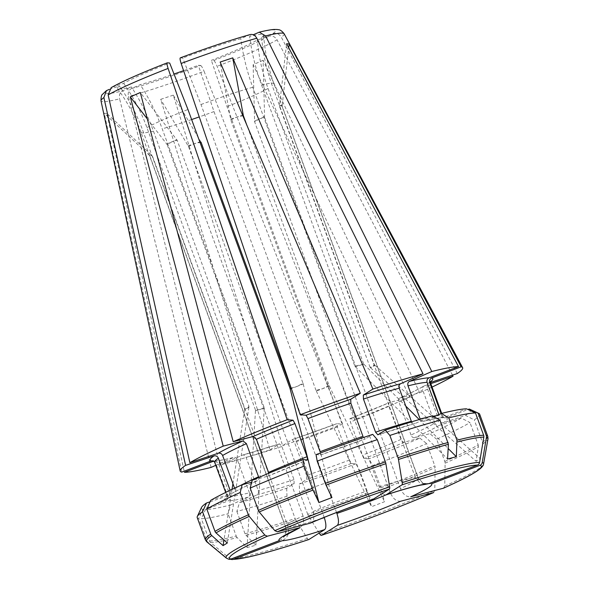<?xml version="1.0" encoding="UTF-8"?>
<svg xmlns="http://www.w3.org/2000/svg" width="589" height="589" viewBox="0 0 589 589"><rect width="100%" height="100%" fill="white"/><g stroke="black" fill="none" stroke-linecap="round" stroke-linejoin="round"><path stroke-width="0.44" stroke-dasharray="2.94 2.21" d="M210.715 500.356L233.377 492.721C238.935 489.496 247.078 485.454 257.805 480.602L251.672 482.229M258.556 476.796C259.16 478.842 258.836 480.138 257.57 480.683A118.544 9.299 -20.1 0 0 232.795 492.993C234.599 492.132 235.247 490.681 234.739 488.627L234.577 488.193M167.32 62.832A90.529 7.105 159.9 0 0 112.315 87.128L111.196 87.636M112.315 87.128L123.638 83.351A77.851 6.111 -20.1 0 1 169.676 63.023M248.956 406.395A707.713 661.705 -122.1 0 1 248.911 407.235L246.784 408.567L248.956 406.395L146.941 127.622C141.169 111.844 133.401 97.082 123.638 83.351M248.911 407.235L227.317 542.977M244.656 409.9A707.713 661.705 -122.1 0 0 244.707 409.06L246.784 408.567L244.656 409.9L232.927 483.665M232.014 489.393L223.967 539.988M386.06 494.848C383.895 495.364 381.613 492.721 379.22 486.912L246.695 124.787M431.384 483.849L423.241 483.37L417.925 477.65L282.087 106.462A707.713 695.44 94.6 0 1 282.153 105.608L288.743 47.827M441.058 413.603L441.824 415.694L444.172 417.822L446.3 417.763L467.968 409.502M362.979 436.383L365.261 439.026L372.712 434.351M316.065 454.62L320.644 454.98L320.092 451.719M320.688 454.98L365.261 439.026A118.544 9.299 -20.1 0 0 320.644 454.98M249.78 34.714A90.529 7.105 159.9 0 0 180.359 57.862L182.715 58.046A77.851 6.111 -20.1 0 1 240.805 38.683L250.362 34.515M303.018 383.314A707.713 118.875 -110.9 0 1 303.217 384.035L296.701 386.524L303.018 383.314L200.996 104.533L182.715 58.046M354.784 366.056A707.713 542.83 -104.7 0 0 355.3 366.675L359.695 365.519L363.568 363.752A707.713 542.83 -104.7 0 0 364.083 364.37L354.784 366.056L252.769 87.275C246.99 71.497 243.007 55.3 240.805 38.683M432.562 415.782L415.068 423.506L377.755 434.873M377.858 434.822A118.544 9.299 -20.1 0 1 415.068 423.506C413.485 423.94 412.248 423.204 411.35 421.297M457.292 373.544L281.321 37.181C279.267 33.956 276.491 32.748 272.979 33.558L261.656 37.335A77.851 6.111 -20.1 0 0 263.658 35.06A77.851 6.111 -20.1 0 0 249.589 36.378L253.241 34.766M436.25 415.724A115.002 9.026 -20.1 0 1 439.21 415.488L442.553 417.756L443.686 417.549L466.532 408.84M434.078 416.681L423.506 421.312C432.716 419.044 439.07 417.866 442.56 417.778M443.686 417.549A118.544 9.299 -20.1 0 0 423.852 421.201C422.269 421.628 421.032 420.892 420.134 418.993M439.21 415.488L438.871 414.568M363.568 363.752L261.553 84.971C255.781 69.193 251.79 52.995 249.589 36.378M374.317 364.606A707.713 661.705 57.9 0 0 374.898 365.232L372.771 366.564L370.061 367.271A707.713 661.705 57.9 0 0 370.643 367.897L372.771 366.564L374.317 364.606L272.295 85.825C266.522 70.047 262.974 53.886 261.656 37.335M479.652 414.155A150.386 11.802 -20.1 0 1 474.263 419.928L465.531 415.4L443.451 422.762C441.485 423.16 440.027 422.409 439.085 420.502L426.959 387.371L428.129 383.41L430.493 382.482M374.898 365.232L480.344 458.625L482.612 444.025A3.541 3.306 -122.1 0 0 482.428 442.229L474.263 419.928M469.86 409.281A143.311 11.243 -20.1 0 1 465.531 415.4M264.564 116.629L259.572 118.831L264.616 117.417A707.713 450.666 -113.8 0 1 264.564 116.629L263.128 60.284L419.67 392.789L399.651 398.068C410.371 393.216 418.514 389.174 424.073 385.935L430.795 383.623M263.128 60.284L253.145 64.694L409.686 397.2A150.386 11.802 -20.1 0 1 355.727 419.184L217.105 66.329C215.67 62.832 214.536 60.895 213.719 60.52L211.363 60.336A77.851 6.111 -20.1 0 0 257.4 40L268.724 36.224C272.236 35.414 275.019 36.621 277.073 39.846A97.538 7.65 -20.1 0 1 217.105 66.329M452.485 375.149L277.073 39.846M432.061 387.076A150.386 11.802 -20.1 0 1 419.67 392.789M443.458 488.215L444.754 486.058L445.115 463.204A3.534 2.253 66.2 0 0 444.805 461.474L436.64 439.173A150.386 11.802 -20.1 0 0 470.007 422.593L461.275 418.065A143.311 11.243 -20.1 0 1 429.823 433.695L436.64 439.173M444.805 461.474A150.386 11.802 159.9 0 0 478.172 444.894L470.007 422.593M461.275 418.065L439.195 425.427C437.229 425.825 435.772 425.074 434.829 423.167A115.002 9.026 -20.1 0 1 411.012 435.006C411.88 436.979 413.014 437.892 414.428 437.737L429.823 433.695M411.012 435.006L398.893 401.875C398.319 399.857 398.65 398.562 399.879 397.987A118.544 9.299 -20.1 0 0 424.647 385.677C422.85 386.531 422.203 387.989 422.711 390.043A115.002 9.026 -20.1 0 1 398.893 401.875M434.829 423.167L422.711 390.043M478.172 444.894A3.541 3.306 -122.1 0 1 478.356 446.69L476.089 461.29L480.344 458.625M370.061 367.271L268.047 88.49C262.274 72.712 258.726 56.551 257.4 40M329.045 385.383L322.86 388.607L316.006 390.352A707.713 118.875 69.1 0 0 316.337 391.089L329.376 386.119A707.713 118.875 69.1 0 1 329.045 385.383L227.023 106.609L211.363 60.336M372.704 465.56L380.862 487.861A3.541 0.596 -110.9 0 1 381.385 489.511A149.915 11.765 159.9 0 0 435.131 467.614A3.534 2.253 66.2 0 0 434.822 465.884L426.657 443.583A150.386 11.802 -20.1 0 1 372.704 465.56L368.972 458.831L364.385 458.47L362.515 455.106L350.396 421.974L349.837 418.713L355.727 419.184M409.686 397.2L389.896 402.39C388.666 402.964 388.335 404.26 388.909 406.285L401.028 439.409C401.897 441.389 403.038 442.302 404.444 442.148L419.839 438.106A143.311 11.243 -20.1 0 1 368.972 458.831M419.839 438.106L426.657 443.583M349.837 418.713A118.544 9.299 -20.1 0 0 389.896 402.39L349.785 418.72M201.055 142.243A707.713 244.774 -108.4 0 0 200.687 141.581L173.276 95.146L282.602 445.645L292.284 439.6L336.753 423.69M173.276 95.146L160.672 99.342L270.005 449.849A150.386 11.802 -20.1 0 1 219.888 465.096L128.387 96.53C127.732 92.775 128.689 90.139 131.259 88.637L140.234 84.669A77.851 6.111 -20.1 0 0 174.204 73.942M319.194 533.052L308.489 515.898A3.534 1.222 71.6 0 1 307.738 514.33A150.386 11.802 159.9 0 0 367.823 492.831L359.665 470.53L355.933 463.801L351.346 463.44L349.476 460.075L337.357 426.944L336.798 423.682L342.695 424.154L204.066 71.298A97.538 7.65 -20.1 0 1 128.387 96.53M342.695 424.154A150.386 11.802 -20.1 0 1 282.602 445.645M307.738 514.33L299.58 492.029A150.386 11.802 -20.1 0 0 359.665 470.53M355.933 463.801A143.311 11.243 -20.1 0 1 299.278 484.07L299.58 492.029M349.476 460.075A115.002 9.026 -20.1 0 1 306.589 475.411L306.736 479.394L299.278 484.07M306.589 475.411L294.463 442.287L292.188 439.644A118.544 9.299 -20.1 0 0 336.798 423.682M367.823 492.831A3.541 0.596 -110.9 0 1 368.346 494.488L371.453 506.709L384.492 501.74L381.385 489.511M131.259 88.637A90.529 7.105 159.9 0 0 200.68 65.489L198.331 65.305A77.851 6.111 -20.1 0 1 183.591 70.665M316.006 390.352L213.984 111.579L198.331 65.305M264.24 407.617A707.713 542.83 75.3 0 1 264.255 408.457L259.859 409.605L255.457 409.922A707.713 542.83 75.3 0 1 255.471 410.761L259.859 409.605L264.24 407.617L162.218 128.836C156.446 113.059 149.113 98.334 140.234 84.669M200.68 65.489C201.504 65.865 202.631 67.801 204.066 71.298M236.859 511.473L245.024 533.774A3.534 2.709 -104.7 0 0 245.959 535.283A149.915 11.765 159.9 0 0 295.892 520.094A3.534 1.222 71.6 0 1 295.141 518.526L286.976 496.225A150.386 11.802 -20.1 0 1 236.859 511.473L239.436 502.638L256.929 494.915C258.335 494.024 258.77 492.551 258.218 490.497L246.092 457.373C245.208 455.422 243.971 454.686 242.381 455.164L219.888 465.096M270.005 449.849L279.591 443.841L281.866 446.484L293.992 479.615L294.139 483.598L286.681 488.266A143.311 11.243 -20.1 0 1 239.436 502.638M286.681 488.266L286.976 496.225M242.675 455.054L242.381 455.164A118.544 9.299 -20.1 0 0 279.591 443.841L242.668 455.061M230.616 559.175A3.541 3.482 94.6 0 1 229.968 558.747L210.56 542.484A3.534 3.475 94.6 0 1 209.515 540.996L201.357 518.695A150.386 11.802 -20.1 0 0 228.076 513.777L230.645 504.95A143.311 11.243 -20.1 0 1 205.458 509.581L201.357 518.695M209.515 540.996A150.386 11.802 159.9 0 0 236.241 536.078L228.076 513.777M230.645 504.95L248.146 497.219C249.552 496.328 249.986 494.856 249.434 492.802A115.002 9.026 -20.1 0 1 230.358 496.306C230.859 498.375 230.174 499.892 228.311 500.871L205.458 509.581M230.358 496.306L218.239 463.182L214.889 460.907L213.763 461.113M249.434 492.802L237.308 459.678C236.425 457.727 235.188 456.99 233.597 457.469L215.78 465.332M214.889 460.892C218.379 460.804 224.726 459.619 233.943 457.351L233.597 457.469A118.544 9.299 -20.1 0 1 213.829 461.113M211.105 467.401L119.604 98.834A97.538 7.65 -20.1 0 1 100.991 100.815M151.771 155.312L150.467 155.209L152.367 155.916A707.713 695.44 -85.4 0 0 151.771 155.312L106.859 113.463L184.386 472.312M106.859 113.463L104.246 113.25L181.765 472.106M236.241 536.078A3.534 2.709 -104.7 0 0 237.176 537.588L247.071 547.556L255.854 545.252L245.959 535.283M213.277 460.841L215.626 462.976L227.744 496.1C228.245 498.169 227.56 499.686 225.69 500.657L202.844 509.367L198.743 518.482A150.386 11.802 -20.1 0 1 197.19 517.517M202.844 509.367A143.311 11.243 -20.1 0 1 201.526 507.475M210.067 501.821L229.32 495.261L230.483 491.292L230.122 490.291M206.732 541.762A149.915 11.765 159.9 0 0 207.946 542.278A3.534 3.475 94.6 0 1 206.901 540.783L198.743 518.482M109.304 89.373L119.383 86.016A77.851 6.111 -20.1 0 0 117.483 88.556A77.851 6.111 -20.1 0 0 131.45 86.973L122.475 90.942C119.906 92.444 118.949 95.079 119.604 98.834M268.54 472.385C269.144 474.432 268.812 475.728 267.553 476.273L252.158 480.315M228.76 559.248A3.541 3.482 94.6 0 1 227.354 558.534L207.946 542.278M166.739 144.084L171.73 141.875L167.224 144.754A707.713 450.666 66.2 0 0 166.739 144.084L147.316 118.941M310.064 523.209C313.768 521.493 314.762 517.606 313.046 511.539L177.208 140.344L171.73 141.875L176.722 139.674L140.285 92.517M177.208 140.344A707.713 450.666 66.2 0 0 176.722 139.674M279.4 540.584C285.017 537.669 287.079 533.104 285.584 526.897A70.768 5.551 -20.1 0 1 285.297 526.595A70.768 5.551 -20.1 0 1 303.063 515.949L303.71 522.951L300.788 527.361M303.063 515.949L167.224 144.754M255.471 410.761L247.071 547.556M264.255 408.457L255.854 545.252M255.457 409.922L153.434 131.141C147.662 115.363 140.329 100.638 131.45 86.973M285.584 526.897L149.753 155.71L150.467 155.209L149.157 155.106L104.246 113.25M149.753 155.71A707.713 695.44 -85.4 0 0 149.157 155.106M320.924 518.718A70.768 5.551 -20.1 0 1 288.205 527.111C289.692 533.31 287.631 537.875 282.021 540.79M288.205 527.111L152.367 155.916M329.376 386.119L384.492 501.74M200.687 141.581L194.385 143.687L199.988 142.376M324.2 517.385L188.458 146.447A707.713 244.774 -108.4 0 0 188.082 145.785L160.672 99.342M308.665 539.59A3.541 1.23 71.6 0 1 307.34 538.449L295.892 520.094M370.643 367.897L476.089 461.29M400.719 501.217C396.522 501.57 393.106 498.839 390.463 493.015L254.632 121.827L259.572 118.831L254.581 121.04L253.145 64.694M254.632 121.827A707.713 450.666 -113.8 0 1 254.581 121.04M433.475 492.625L434.77 490.468L435.131 467.614M364.083 364.37L405.799 406.123M419.221 419.559L448.17 448.531M355.3 366.675L447.559 459.015M303.217 384.035L331.96 497.558M291.165 388.085L296.701 386.524L291.327 388.571M230.623 119.125L236.918 117.027L230.785 119.92A707.713 244.774 71.6 0 1 230.623 119.125L220.153 62.066M243.382 115.724L236.918 117.027L242.609 115.127M336.555 512.511L291.032 388.107M279.532 105.402L280.843 105.505L279.473 106.256A707.713 695.44 94.6 0 1 279.532 105.402L286.571 43.748M282.087 106.462L280.843 105.505L282.153 105.608M379.22 486.912A70.768 5.551 -20.1 0 1 415.311 477.443L419.456 482.509L425.729 484.254M415.311 477.443L279.473 106.256M267.759 476.199L267.553 476.273A118.544 9.299 -20.1 0 1 307.613 459.95M313.046 511.539A70.768 5.551 -20.1 0 1 366.616 491.116C369.016 496.917 371.298 499.56 373.463 499.045M417.925 477.65A70.768 5.551 -20.1 0 1 418.219 477.959A70.768 5.551 -20.1 0 1 400.446 488.605C403.09 494.429 406.506 497.16 410.702 496.807M316.337 391.089L371.453 506.709M188.458 146.447L194.385 143.687L188.082 145.785M244.707 409.06L142.685 130.287C136.913 114.509 129.146 99.747 119.383 86.016M366.616 491.116L230.785 119.92M400.446 488.605L264.616 117.417M234.739 488.627A115.002 9.026 -20.1 0 1 240.408 485.52M146.941 127.622A70.768 5.551 -20.1 0 1 187.957 109.502M200.996 104.533A70.768 5.551 -20.1 0 1 252.769 87.275M284.17 33.787A97.538 7.65 -20.1 0 1 281.321 37.181M425.994 417.601A115.002 9.026 -20.1 0 1 433.217 416.165M272.979 33.558A90.529 7.105 159.9 0 0 258.564 32.41M261.553 84.971A70.768 5.551 -20.1 0 1 273.951 83.734A70.768 5.551 -20.1 0 1 272.295 85.825M482.428 442.229A150.386 11.802 159.9 0 0 487.81 436.456M446.3 417.763A118.544 9.299 -20.1 0 1 443.451 422.762M441.824 415.694A115.002 9.026 -20.1 0 1 442.781 416.379A115.002 9.026 -20.1 0 1 439.085 420.502M430.662 383.248A115.002 9.026 -20.1 0 1 426.959 387.371M430.537 381.805A118.544 9.299 -20.1 0 1 428.902 383.012M482.612 444.025A149.915 11.765 159.9 0 0 488.009 438.827M439.195 425.427A118.544 9.299 -20.1 0 1 414.428 437.737M445.115 463.204A149.915 11.765 159.9 0 0 478.356 446.69M213.719 60.52A90.529 7.105 159.9 0 0 268.724 36.224M268.047 88.49A70.768 5.551 -20.1 0 1 251.415 96.53A70.768 5.551 -20.1 0 1 227.023 106.609M380.862 487.861A150.386 11.802 159.9 0 0 434.822 465.884M404.444 442.148A118.544 9.299 -20.1 0 1 364.385 458.47M401.028 439.409A115.002 9.026 -20.1 0 1 362.515 455.106M388.909 406.285A115.002 9.026 -20.1 0 1 350.396 421.974M351.346 463.44A118.544 9.299 -20.1 0 1 306.736 479.394M337.357 426.944A115.002 9.026 -20.1 0 1 294.463 442.287M308.489 515.898A149.915 11.765 159.9 0 0 368.346 494.488M213.984 111.579A70.768 5.551 -20.1 0 1 199.259 116.909M191.639 119.552A70.768 5.551 -20.1 0 1 162.218 128.836M245.024 533.774A150.386 11.802 159.9 0 0 295.141 518.526M294.139 483.598A118.544 9.299 -20.1 0 1 256.929 494.915M293.992 479.615A115.002 9.026 -20.1 0 1 258.218 490.497M281.866 446.484A115.002 9.026 -20.1 0 1 246.092 457.373M248.146 497.219A118.544 9.299 -20.1 0 1 228.311 500.871M237.308 459.678A115.002 9.026 -20.1 0 1 218.239 463.182M210.56 542.484A149.915 11.765 159.9 0 0 237.176 537.588M225.69 500.657A118.544 9.299 -20.1 0 1 228.539 495.658M227.744 496.1A115.002 9.026 -20.1 0 1 226.787 495.423A115.002 9.026 -20.1 0 1 230.483 491.292M215.626 462.976A115.002 9.026 -20.1 0 1 214.661 462.291M205.355 539.818A150.386 11.802 159.9 0 0 206.901 540.783M108.059 89.793A90.529 7.105 159.9 0 0 122.475 90.942M226.331 558.085A137.112 10.757 159.9 0 0 227.354 558.534M444.754 486.058A137.112 10.757 159.9 0 0 483.584 463.948M319.937 534.245A137.112 10.757 159.9 0 0 434.77 490.468M229.968 558.747A137.112 10.757 159.9 0 0 307.34 538.449M390.463 493.015A70.768 5.551 -20.1 0 1 385.92 494.929M153.434 131.141A70.768 5.551 -20.1 0 1 141.029 132.378A70.768 5.551 -20.1 0 1 142.685 130.287M423.16 483.481L418.219 477.959L273.951 83.734C268.209 67.993 264.77 51.766 263.658 35.06M444.15 417.859L442.781 416.379L441.691 413.39M428.115 383.402L430.743 381.23M225.69 492.433L226.787 495.423L226.699 497.433L229.335 495.261M117.483 88.556C127.408 102.037 135.256 116.644 141.029 132.378L285.297 526.595C286.239 529.548 286.07 532.22 284.781 534.635L283.412 536.476M267.752 476.206L307.664 459.943"/><path stroke-width="0.88" d="M223.967 539.988L223.069 545.642L227.317 542.977L216.023 532.898A3.541 3.306 57.9 0 1 214.992 531.381L206.835 509.08L210.715 500.356A143.311 11.243 -20.1 0 1 242.175 484.725L240.202 492.5L248.359 514.801A150.386 11.802 159.9 0 0 214.992 531.381M234.577 488.193L222.613 455.496C221.67 453.589 220.22 452.838 218.247 453.236L189.864 462.704L108.148 94.917A97.538 7.65 -20.1 0 1 168.108 68.434C166.996 64.959 166.739 63.097 167.32 62.832L169.676 63.023L187.957 109.502L289.979 388.284A707.713 118.875 -110.9 0 1 290.178 389.005L318.921 502.527L312.995 490.077A149.915 11.765 159.9 0 0 259.248 511.974L274.805 530.652L277.316 531.808L310.064 523.209A81.385 6.383 -20.1 0 1 373.463 499.045L389.322 489.106A3.541 1.23 -108.4 0 0 389.638 486.867A137.112 10.757 159.9 0 0 274.805 530.652M111.196 87.636L108.148 94.917M232.927 483.665L232.014 489.393M246.695 124.787L243.382 115.724A707.713 244.774 71.6 0 1 243.22 114.929L232.758 57.862L372.896 389.064L363.31 395.072L363.457 399.055A115.002 9.026 -20.1 0 1 399.232 388.166C398.679 386.112 399.106 384.639 400.52 383.756L423.012 373.816L256.826 38.233C254.934 35.023 252.585 33.853 249.78 34.714M425.744 484.298L420.119 485.211C412.256 486.875 400.792 490.129 385.751 494.988L386.06 494.848A81.385 6.383 -20.1 0 1 428.77 483.643L477.384 465.104A3.541 3.482 -85.4 0 0 479.608 462.372A137.112 10.757 159.9 0 0 402.235 482.671A3.541 1.23 -108.4 0 1 401.919 484.902L386.06 494.848M398.488 459.494A3.534 1.222 -108.4 0 0 398.024 457.749L389.866 435.448A150.386 11.802 -20.1 0 1 439.983 420.2L448.413 444.305A149.915 11.765 159.9 0 0 398.488 459.494L402.235 482.671M363.457 399.055L375.576 432.179L377.858 434.822L385.309 430.154L389.866 435.448M312.995 490.077A3.541 0.596 69.1 0 1 312.303 488.414L304.138 466.113L303.026 459.589L307.613 459.95L307.053 456.696L294.927 423.565L293.064 420.2L287.167 419.729L168.108 68.434M288.743 47.827L289.184 43.954L461.128 366.807L431.752 378.005C429.889 378.977 429.204 380.501 429.698 382.563A115.002 9.026 -20.1 0 1 430.662 383.248L441.691 413.39M479.998 465.31L431.384 483.849A81.385 6.383 -20.1 0 1 410.702 496.807L443.458 488.215L454.48 483.142C467.357 477.024 475.912 472.238 480.131 468.778C482.428 466.768 483.576 465.155 483.584 463.948A137.112 10.757 159.9 0 0 482.222 462.579A3.541 3.482 -85.4 0 1 479.998 465.31A134.042 10.514 -20.1 0 1 443.458 488.215M483.584 463.948L488.009 438.827A149.915 11.765 159.9 0 0 486.433 437.31L482.222 462.579M486.433 437.31A3.534 3.475 -85.4 0 0 486.264 435.492L478.106 413.191A150.386 11.802 -20.1 0 1 478.894 413.441A150.386 11.802 -20.1 0 1 479.652 414.155L487.81 436.456A150.386 11.802 159.9 0 0 486.264 435.492M467.968 409.502L469.153 409.053L478.106 413.191M441.058 413.603L429.698 382.563M206.835 509.08A150.386 11.802 -20.1 0 1 240.202 492.5M251.672 482.229L242.175 484.725M240.408 485.52A115.002 9.026 -20.1 0 1 258.556 476.796L246.43 443.664L243.021 440.925L223.231 446.123A150.386 11.802 -20.1 0 0 189.864 462.704M267.332 536.218L300.081 527.619A81.385 6.383 -20.1 0 0 279.4 540.584L230.785 559.116A134.042 10.514 -20.1 0 1 267.332 536.218L264.822 535.055L249.265 516.384A3.534 2.253 -113.8 0 1 248.359 514.801M385.427 461.945A150.386 11.802 159.9 0 0 325.342 483.444L317.176 461.135A150.386 11.802 -20.1 0 1 377.269 439.644L385.427 461.945A3.534 1.222 -108.4 0 1 385.891 463.69L389.638 486.867M318.921 502.527L331.96 497.558L326.034 485.1A3.541 0.596 69.1 0 1 325.342 483.444M232.758 57.862L220.153 62.066L360.291 393.268L350.713 399.268L350.86 403.251L362.979 436.383A115.002 9.026 -20.1 0 0 320.092 451.719L307.966 418.595L306.103 415.23L300.206 414.759L181.147 63.465A97.538 7.65 -20.1 0 1 256.826 38.233M372.896 389.064A150.386 11.802 -20.1 0 1 423.012 373.816M300.206 414.759A150.386 11.802 -20.1 0 1 360.291 393.268M317.176 461.135L316.065 454.62A143.311 11.243 -20.1 0 1 372.712 434.351L377.269 439.644M180.359 57.862C179.77 58.127 180.035 59.99 181.147 63.465M385.309 430.154A143.311 11.243 -20.1 0 1 432.562 415.782L439.983 420.2M375.576 432.179A115.002 9.026 -20.1 0 1 411.35 421.297L399.232 388.166M289.184 43.954L286.571 43.748L458.514 366.601L429.138 377.799C427.268 378.771 426.591 380.288 427.084 382.357L438.871 414.568M461.128 366.807A150.386 11.802 -20.1 0 1 462.623 367.654A150.386 11.802 -20.1 0 1 457.292 373.544L430.493 382.482M425.994 417.601A115.002 9.026 -20.1 0 0 420.134 418.993L408.015 385.861C407.463 383.807 407.89 382.335 409.303 381.444L431.796 371.512L265.61 35.929A97.538 7.65 -20.1 0 1 284.17 33.787L462.623 367.654M431.796 371.512A150.386 11.802 -20.1 0 1 458.514 366.601M479.608 462.372L483.819 437.104A3.534 3.475 -85.4 0 0 483.65 435.278L475.485 412.977A150.386 11.802 -20.1 0 0 448.766 417.895L441.345 413.471A143.311 11.243 -20.1 0 1 466.532 408.84L475.485 412.977M483.65 435.278A150.386 11.802 159.9 0 0 456.931 440.197L448.766 417.895M441.345 413.471L434.078 416.681M456.931 440.197L456.342 456.711L447.559 459.015L448.413 444.305M265.61 35.929L259.27 32.181L253.241 34.766M469.153 409.053A143.311 11.243 -20.1 0 1 469.86 409.281L478.894 413.441M430.795 383.623L453.037 376.209L452.485 375.149M453.037 376.209A150.386 11.802 -20.1 0 1 432.061 387.076M321.38 535.364C362.39 521.39 399.821 507.114 433.681 492.551L400.719 501.217A81.385 6.383 -20.1 0 1 337.328 525.381L321.469 535.327A3.541 1.23 71.6 0 1 321.373 535.364A3.541 1.23 71.6 0 1 319.937 534.245L319.194 533.052M183.591 70.665A77.851 6.111 -20.1 0 1 174.204 73.942M215.78 465.332L211.105 467.401A150.386 11.802 -20.1 0 1 184.386 472.312L213.763 461.113A118.544 9.299 -20.1 0 0 213.829 461.113M213.277 460.841L211.142 460.907L181.765 472.106A150.386 11.802 -20.1 0 1 180.182 471.016A150.386 11.802 -20.1 0 1 185.609 465.369L103.892 97.583L106.425 90.647L109.304 89.373M308.665 539.59A3.541 1.23 71.6 0 0 308.776 539.568A3.541 1.23 71.6 0 0 308.872 539.524L324.73 529.585A81.385 6.383 -20.1 0 1 282.021 540.79L233.399 559.322A3.541 3.482 94.6 0 1 230.616 559.175M223.069 545.642L211.768 535.563A3.541 3.306 57.9 0 1 210.744 534.046A150.386 11.802 159.9 0 0 205.355 539.818L197.19 517.517A150.386 11.802 -20.1 0 1 197.315 516.487A150.386 11.802 -20.1 0 1 202.579 511.745L206.459 503.021L210.067 501.821M197.315 516.487L201.526 507.475A143.311 11.243 -20.1 0 1 206.459 503.021M230.122 490.291L218.364 458.168C217.422 456.261 215.964 455.503 213.991 455.901L185.609 465.369M259.248 511.974A3.534 2.253 -113.8 0 1 258.343 510.391L250.185 488.09A150.386 11.802 -20.1 0 1 304.138 466.113M250.185 488.09L252.158 480.315A143.311 11.243 -20.1 0 1 303.026 459.589M307.053 456.696A115.002 9.026 -20.1 0 0 268.54 472.385L256.414 439.254A115.002 9.026 -20.1 0 1 294.927 423.565M147.316 118.941L130.302 96.92L140.285 92.517L233.215 441.713A150.386 11.802 -20.1 0 1 287.167 419.729M233.215 441.713L253.005 436.523L256.414 439.254M230.785 559.116A3.541 3.482 94.6 0 1 228.76 559.248L226.331 558.085L206.732 541.762A149.915 11.765 159.9 0 1 211.768 535.563M130.302 96.92L223.231 446.123M283.412 536.476L300.081 527.619M199.988 142.376L201.055 142.243L291.032 388.107M324.73 529.585C326.394 527.707 326.247 523.724 324.296 517.635L324.2 517.385M405.799 406.123L419.221 419.559M448.17 448.531L456.342 456.711M291.327 388.571L290.178 389.005M289.979 388.284L291.165 388.085M242.609 115.127L243.22 114.929M243.382 115.724L242.882 115.768M385.92 494.929A70.768 5.551 -20.1 0 1 336.893 513.439C338.844 519.52 338.992 523.503 337.328 525.381M336.893 513.439L336.555 512.511M425.729 484.254L428.77 483.643M310.683 522.995L310.064 523.209M210.744 534.046L202.579 511.745M222.613 455.496A115.002 9.026 -20.1 0 1 246.43 443.664M218.247 453.236A118.544 9.299 -20.1 0 1 243.021 440.925M249.265 516.384A149.915 11.765 159.9 0 0 216.023 532.898M385.891 463.69A149.915 11.765 159.9 0 0 326.034 485.1M307.966 418.595A115.002 9.026 -20.1 0 1 350.86 403.251M306.103 415.23A118.544 9.299 -20.1 0 1 350.713 399.268M277.316 531.808A134.042 10.514 -20.1 0 1 389.322 489.106M448.148 442.501A150.386 11.802 159.9 0 0 398.024 457.749M363.31 395.072A118.544 9.299 -20.1 0 1 400.52 383.756M433.217 416.165A115.002 9.026 -20.1 0 1 436.25 415.724M408.015 385.861A115.002 9.026 -20.1 0 1 427.084 382.357M409.303 381.444A118.544 9.299 -20.1 0 1 429.138 377.799M483.819 437.104A149.915 11.765 159.9 0 0 457.197 442M401.919 484.902A134.042 10.514 -20.1 0 1 477.384 465.104M431.752 378.005A118.544 9.299 -20.1 0 1 430.537 381.805M433.475 492.625A134.042 10.514 -20.1 0 1 321.469 535.327M199.259 116.909A70.768 5.551 -20.1 0 1 191.639 119.552M106.395 90.64L102.324 94.512C101.47 94.976 101.021 97.075 100.991 100.815A97.538 7.65 -20.1 0 1 103.892 97.583M308.872 539.524A134.042 10.514 -20.1 0 1 233.399 559.322M213.299 460.804L214.661 462.291A115.002 9.026 -20.1 0 1 218.364 458.168M211.142 460.907A118.544 9.299 -20.1 0 1 213.991 455.901M312.303 488.414A150.386 11.802 159.9 0 0 258.343 510.391M253.005 436.523A118.544 9.299 -20.1 0 1 293.064 420.2M264.822 535.055A137.112 10.757 159.9 0 0 226.331 558.085M324.296 517.635A70.768 5.551 -20.1 0 1 320.924 518.718M111.203 87.621C122.703 81.186 141.367 72.933 167.21 62.854M180.278 57.869C207.129 47.871 230.483 40.089 250.347 34.515M259.278 32.174C265.698 30.584 270.668 29.678 274.172 29.45L277.316 29.494C278.634 30.002 280.202 28.817 284.17 33.787M430.743 381.23L430.662 383.248M488.009 438.827L487.81 436.456M100.991 100.815L180.182 471.016M214.661 462.291L225.69 492.433M205.355 539.818L206.732 541.762M373.205 499.17C350.462 506.989 329.619 514.933 310.661 523.01M308.769 539.568C282.911 548.035 262.532 553.91 247.623 557.216L232.235 559.55"/></g></svg>
